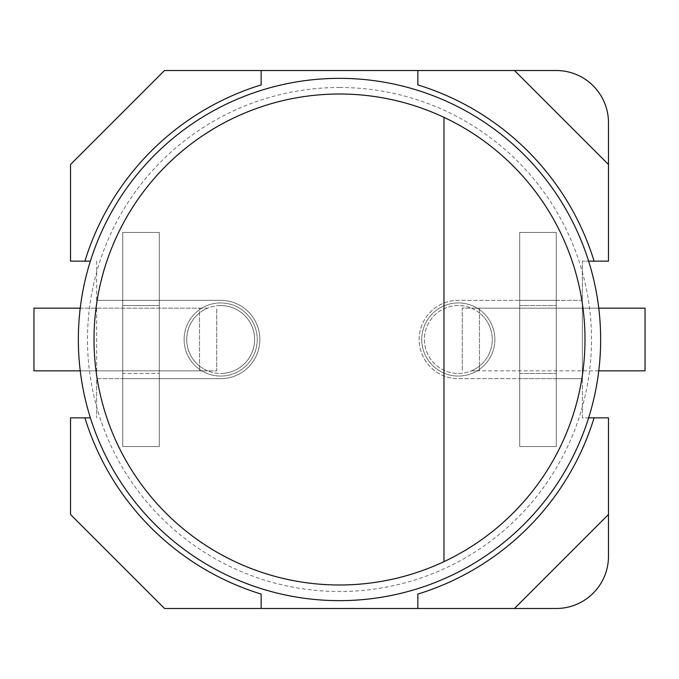 <?xml version="1.0" encoding="UTF-8"?>
<svg xmlns="http://www.w3.org/2000/svg" width="679" height="679" viewBox="0 0 679 679"><rect width="100%" height="100%" fill="white"/><g stroke="black" fill="none" stroke-linecap="round" stroke-linejoin="round"><path stroke-width="0.51" stroke-dasharray="3.4 2.55" d="M339.5 78.348A261.152 261.152 0 0 1 600.652 339.5A261.152 261.152 0 0 1 339.5 600.652A261.152 261.152 0 0 1 78.348 339.5A261.152 261.152 0 0 1 339.5 78.348A261.152 261.152 0 0 1 600.652 339.5A261.152 261.152 0 0 1 339.5 600.652A261.152 261.152 0 0 1 78.348 339.5A261.152 261.152 0 0 1 339.5 78.348M339.5 87.489A252.011 252.011 0 0 1 591.511 339.5A252.011 252.011 0 0 1 339.5 591.511A252.011 252.011 0 0 1 87.489 339.5A252.011 252.011 0 0 1 339.5 87.489M584.984 339.5A245.484 245.484 0 0 1 443.964 561.652L443.964 117.348A245.484 245.484 0 0 1 584.984 339.5M600.652 339.5A261.152 261.152 0 0 1 339.5 600.652A261.152 261.152 0 0 1 78.348 339.5A261.152 261.152 0 0 1 339.5 78.348A261.152 261.152 0 0 1 600.652 339.5M90.375 261.152L70.514 261.152L70.514 164.53L164.53 70.514L556.254 70.514A52.232 52.232 0 0 1 608.486 122.746L608.486 261.152L582.37 261.152L582.37 300.33L556.254 300.33L556.254 378.67L556.254 232.43L519.698 232.43L519.698 300.33L458.325 300.33A39.17 39.17 0 0 0 419.155 339.5A39.17 39.17 0 0 0 458.325 378.67L519.698 378.67L519.698 446.57L556.254 446.57L556.254 378.67L519.698 378.67L519.698 300.33L519.698 378.67L519.698 300.33L458.325 300.33A39.17 39.17 0 0 0 419.155 339.5A39.17 39.17 0 0 0 458.325 378.67L582.37 378.67L582.37 417.848L608.486 417.848L608.486 556.254A52.232 52.232 0 0 1 556.254 608.486L164.53 608.486L70.514 514.47L70.514 417.848L90.375 417.848M421.761 339.5A36.564 36.564 0 0 1 458.325 302.936A36.564 36.564 0 0 1 494.889 339.5A36.564 36.564 0 0 1 458.325 376.064A36.564 36.564 0 0 1 421.761 339.5A36.564 36.564 0 0 1 458.325 302.936A36.564 36.564 0 0 1 494.889 339.5A36.564 36.564 0 0 1 458.325 376.064A36.564 36.564 0 0 1 421.761 339.5M184.111 339.5A36.564 36.564 0 0 1 220.675 302.936A36.564 36.564 0 0 1 257.239 339.5A36.564 36.564 0 0 1 220.675 376.064A36.564 36.564 0 0 1 184.111 339.5A36.564 36.564 0 0 1 220.675 302.936A36.564 36.564 0 0 1 257.239 339.5A36.564 36.564 0 0 1 220.675 376.064A36.564 36.564 0 0 1 184.111 339.5M588.625 417.848L582.37 417.848L582.37 261.152L588.625 261.152M417.848 70.514L417.848 84.909A266.38 266.38 0 0 1 594.091 261.152M261.152 608.486L261.152 594.091A266.38 266.38 0 0 1 84.909 417.848M594.091 417.848A266.38 266.38 0 0 1 417.848 594.091L417.848 608.486M84.909 261.152A266.38 266.38 0 0 1 261.152 84.909L261.152 70.514M96.63 261.152L96.63 417.848L96.63 378.67L159.302 378.67L122.746 378.67L122.746 446.57L159.302 446.57L159.302 378.67L220.675 378.67A39.17 39.17 0 0 0 259.845 339.5A39.17 39.17 0 0 0 220.675 300.33L96.63 300.33L96.63 378.67L122.746 378.67L122.746 446.57L159.302 446.57L159.302 378.67L220.675 378.67A39.17 39.17 0 0 0 259.845 339.5A39.17 39.17 0 0 0 220.675 300.33L159.302 300.33L159.302 232.43L122.746 232.43L122.746 300.33L96.63 300.33L96.63 261.152M514.47 608.486L608.486 514.47M608.486 164.53L514.47 70.514M582.37 378.67L582.37 300.33L556.254 300.33L556.254 378.67L582.37 378.67M122.746 300.33L159.302 300.33L159.302 232.43L122.746 232.43L122.746 378.67L122.746 300.33L122.746 378.67L159.302 378.67L159.302 232.43L159.302 446.57L159.302 378.67L122.746 378.67L122.746 446.57L159.302 446.57L122.746 446.57L122.746 373.45L159.302 373.45L122.746 373.45L122.746 305.55L159.302 305.55L122.746 305.55L122.746 232.43L159.302 232.43L122.746 232.43L122.746 300.33L159.302 300.33L122.746 300.33M556.254 378.67L519.698 378.67L556.254 378.67L556.254 446.57L519.698 446.57L519.698 378.67L519.698 446.57L556.254 446.57L556.254 232.43L556.254 300.33L519.698 300.33L556.254 300.33L556.254 232.43L519.698 232.43L519.698 446.57L556.254 446.57L556.254 378.67M519.698 300.33L519.698 232.43L556.254 232.43L519.698 232.43L519.698 300.33L556.254 300.33L519.698 300.33M519.698 305.55L556.254 305.55L519.698 305.55M519.698 373.45L556.254 373.45L519.698 373.45M598.768 370.836L471.379 370.836A33.95 33.95 0 0 1 424.375 339.5A33.95 33.95 0 0 1 458.325 305.55A33.95 33.95 0 0 1 492.275 339.5A33.95 33.95 0 0 1 458.325 373.45A33.95 33.95 0 0 1 424.375 339.5A33.95 33.95 0 0 1 471.379 308.164L462.246 308.164L462.246 370.836L462.246 308.164L598.768 308.164M479.476 308.164L479.476 312.943A33.95 33.95 0 0 1 479.476 366.057L479.476 312.943A33.95 33.95 0 0 0 471.379 308.164L479.476 308.164L479.476 370.836L645.05 370.836L645.05 308.164L479.476 308.164L479.476 370.836L471.379 370.836A33.95 33.95 0 0 0 479.476 366.057L479.476 370.836M80.232 308.164L207.621 308.164A33.95 33.95 0 0 1 254.625 339.5A33.95 33.95 0 0 1 220.675 373.45A33.95 33.95 0 0 1 186.725 339.5A33.95 33.95 0 0 1 220.675 305.55A33.95 33.95 0 0 1 254.625 339.5A33.95 33.95 0 0 1 207.621 370.836L216.754 370.836L216.754 308.164L216.754 370.836L80.232 370.836M199.524 370.836L199.524 366.057A33.95 33.95 0 0 0 207.621 370.836L199.524 370.836L199.524 308.164L33.95 308.164L33.95 370.836L199.524 370.836L199.524 308.164L207.621 308.164A33.95 33.95 0 0 0 199.524 312.943L199.524 366.057A33.95 33.95 0 0 1 199.524 312.943L199.524 308.164M199.524 366.057A33.95 33.95 0 0 1 199.524 312.943M220.675 305.55A33.95 33.95 0 0 1 254.625 339.5A33.95 33.95 0 0 1 220.675 373.45"/><path stroke-width="1.02" d="M443.964 561.652A245.484 245.484 0 0 0 443.964 117.348L443.964 561.652A245.484 245.484 0 0 1 94.016 339.5A245.484 245.484 0 0 1 443.964 117.348M339.5 600.652A261.152 261.152 0 0 0 600.652 339.5A261.152 261.152 0 0 0 339.5 78.348A261.152 261.152 0 0 0 78.348 339.5A261.152 261.152 0 0 0 339.5 600.652A261.152 261.152 0 0 1 78.348 339.5A261.152 261.152 0 0 1 339.5 78.348M514.47 70.514L556.254 70.514A52.232 52.232 0 0 1 608.486 122.746L608.486 164.53L514.47 70.514L417.848 70.514L417.848 84.909A266.38 266.38 0 0 1 594.091 261.152L608.486 261.152L608.486 164.53M608.486 514.47L608.486 556.254A52.232 52.232 0 0 1 556.254 608.486L514.47 608.486L608.486 514.47L608.486 417.848L588.625 417.848M588.625 261.152L594.091 261.152M84.909 417.848A266.38 266.38 0 0 0 261.152 594.091L261.152 608.486L164.53 608.486L70.514 514.47L70.514 417.848L90.375 417.848M594.091 417.848A266.38 266.38 0 0 1 417.848 594.091L417.848 608.486L261.152 608.486M261.152 70.514L261.152 84.909A266.38 266.38 0 0 0 84.909 261.152L70.514 261.152L70.514 164.53L164.53 70.514L417.848 70.514M84.909 261.152L90.375 261.152M417.848 608.486L514.47 608.486M598.768 370.836L645.05 370.836L645.05 308.164L598.768 308.164M80.232 308.164L33.95 308.164L33.95 370.836L80.232 370.836"/></g></svg>
